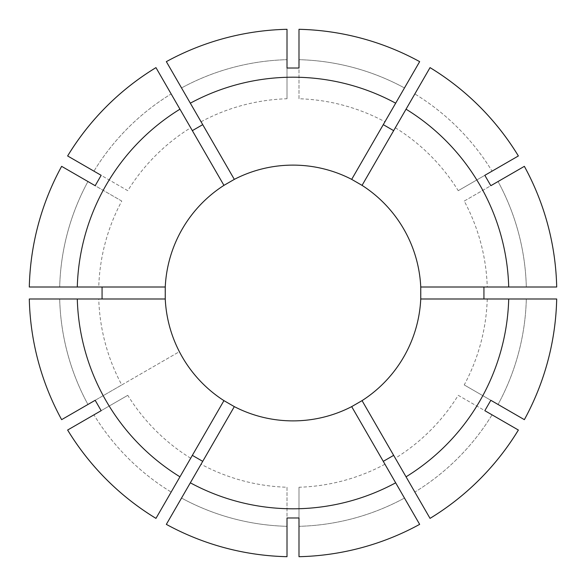 <?xml version="1.0" encoding="UTF-8"?>
<svg xmlns="http://www.w3.org/2000/svg" width="586" height="586" viewBox="0 0 586 586"><rect width="100%" height="100%" fill="white"/><g stroke="black" fill="none" stroke-linecap="round" stroke-linejoin="round"><path stroke-width="0.44" stroke-dasharray="2.93 2.2" d="M95.174 400.297L179.375 351.681A127.887 127.887 0 0 1 179.375 234.319L185.366 223.94A127.887 127.887 0 0 1 287.008 165.252L298.992 165.252A127.887 127.887 0 0 1 400.634 223.94L406.625 234.319A127.887 127.887 0 0 1 406.625 351.681L400.634 362.06A127.887 127.887 0 0 1 298.992 420.748L287.008 420.748A127.887 127.887 0 0 1 185.366 362.06L179.375 351.681L121.771 384.936A194.347 194.347 0 0 1 98.748 298.992L165.252 298.992M201.064 464.229L181.535 498.056A233.389 233.389 0 0 0 287.008 526.316A233.389 233.389 0 0 1 181.535 498.056L166.343 524.36A263.766 263.766 0 0 0 287.008 556.693L287.008 487.252A194.347 194.347 0 0 1 201.064 464.229L234.319 406.625M155.957 518.376L223.94 400.634M190.684 458.23A194.347 194.347 0 0 1 127.77 395.316L101.166 410.676M287.008 487.252L287.008 517.973M518.376 430.043L458.23 395.316A194.347 194.347 0 0 1 395.316 458.23L362.06 400.634M384.936 464.229A194.347 194.347 0 0 1 298.992 487.252L298.992 526.316A233.389 233.389 0 0 0 404.465 498.056A233.389 233.389 0 0 1 298.992 526.316L298.992 556.693A263.766 263.766 0 0 0 419.657 524.36L351.681 406.625M298.992 487.252L298.992 517.973M458.23 395.316L484.834 410.676M487.252 287.008L526.316 287.008A233.389 233.389 0 0 0 498.056 181.535A233.389 233.389 0 0 1 526.316 287.008L556.693 287.008A263.766 263.766 0 0 0 524.36 166.343L464.229 201.064A194.347 194.347 0 0 1 487.252 287.008L420.748 287.008M487.252 298.992A194.347 194.347 0 0 1 464.229 384.936L498.056 404.465A233.389 233.389 0 0 0 526.316 298.992A233.389 233.389 0 0 1 498.056 404.465L524.36 419.657A263.766 263.766 0 0 0 556.693 298.992L420.748 298.992M464.229 384.936L490.826 400.297M464.229 201.064L490.826 185.703M384.936 121.771L404.465 87.944A233.389 233.389 0 0 0 298.992 59.684A233.389 233.389 0 0 1 404.465 87.944L419.657 61.64A263.766 263.766 0 0 0 298.992 29.307L298.992 98.748A194.347 194.347 0 0 1 384.936 121.771L351.681 179.375M430.043 67.624L362.06 185.366M395.316 127.77A194.347 194.347 0 0 1 458.23 190.684L484.834 175.324M298.992 98.748L298.992 68.027M430.043 518.376L395.316 458.23M518.368 430.036L492.057 414.851A233.389 233.389 0 0 1 414.851 492.057L430.036 518.368L414.851 492.057A233.389 233.389 0 0 0 492.057 414.851L518.368 430.036A263.766 263.766 0 0 1 430.036 518.368M67.624 155.957L127.77 190.684A194.347 194.347 0 0 1 190.684 127.77L223.94 185.366M201.064 121.771A194.347 194.347 0 0 1 287.008 98.748L287.008 59.684A233.389 233.389 0 0 0 181.535 87.944A233.389 233.389 0 0 1 287.008 59.684L287.008 29.307A263.766 263.766 0 0 0 166.343 61.64L234.319 179.375M287.008 98.748L287.008 68.027M127.77 190.684L101.166 175.324M155.957 67.624L190.684 127.77M67.632 155.964L93.943 171.149A233.389 233.389 0 0 1 171.149 93.943L155.964 67.632L171.149 93.943A233.389 233.389 0 0 0 93.943 171.149L67.632 155.964A263.766 263.766 0 0 1 155.964 67.632M121.771 201.064L87.944 181.535A233.389 233.389 0 0 0 59.684 287.008A233.389 233.389 0 0 1 87.944 181.535L61.64 166.343A263.766 263.766 0 0 0 29.307 287.008L98.748 287.008A194.347 194.347 0 0 1 121.771 201.064L95.174 185.703M98.748 287.008L165.252 287.008M67.624 430.043L127.77 395.316M518.376 155.957L458.23 190.684M171.149 492.057L155.964 518.368L171.149 492.057A233.389 233.389 0 0 1 93.943 414.851L67.632 430.036L93.943 414.851A233.389 233.389 0 0 0 171.149 492.057M414.851 93.943L430.036 67.632L414.851 93.943A233.389 233.389 0 0 1 492.057 171.149L518.368 155.964L492.057 171.149A233.389 233.389 0 0 0 414.851 93.943M155.964 518.368A263.766 263.766 0 0 1 67.632 430.036M430.036 67.632A263.766 263.766 0 0 1 518.368 155.964M98.748 298.992L59.684 298.992A233.389 233.389 0 0 0 87.944 404.465A233.389 233.389 0 0 1 59.684 298.992L29.307 298.992A263.766 263.766 0 0 0 61.64 419.657L121.771 384.936"/><path stroke-width="0.88" d="M362.06 400.634A127.887 127.887 0 0 0 420.748 298.992L420.748 287.008A127.887 127.887 0 0 0 362.06 185.366L351.681 179.375A127.887 127.887 0 0 0 234.319 179.375L223.94 185.366A127.887 127.887 0 0 0 165.252 287.008L165.252 298.992A127.887 127.887 0 0 0 223.94 400.634L234.319 406.625A127.887 127.887 0 0 0 351.681 406.625L362.06 400.634L430.043 518.376A263.766 263.766 0 0 0 518.376 430.043L518.368 430.036A263.766 263.766 0 0 1 430.036 518.368M192.34 455.359L202.727 461.35M383.273 461.35L393.66 455.359M483.933 298.992L483.933 287.008M393.66 130.641L383.273 124.65M287.008 556.7A263.766 263.766 0 0 1 166.343 524.367L166.343 524.367A263.766 263.766 0 0 0 287.008 556.693L287.008 517.973L298.992 517.973L298.992 556.7A263.766 263.766 0 0 0 419.657 524.36A263.766 263.766 0 0 1 298.992 556.7M524.367 166.343A263.766 263.766 0 0 1 556.7 287.008L556.7 287.008A263.766 263.766 0 0 0 524.36 166.343L490.826 185.703L484.834 175.324L518.376 155.957A263.766 263.766 0 0 0 430.043 67.624L430.036 67.632A263.766 263.766 0 0 1 518.368 155.964M298.992 29.3A263.766 263.766 0 0 1 419.657 61.633L419.657 61.633A263.766 263.766 0 0 0 298.992 29.307L298.992 68.027L287.008 68.027L287.008 29.3A263.766 263.766 0 0 0 166.343 61.64A263.766 263.766 0 0 1 287.008 29.3M351.681 406.625L395.667 482.813A215.795 215.795 0 0 1 190.333 482.813L166.343 524.36M395.667 482.813L419.657 524.367M420.748 298.992L508.714 298.992A215.795 215.795 0 0 1 406.047 476.814M508.714 298.992L556.693 298.992A263.766 263.766 0 0 1 524.36 419.657L490.826 400.297L484.834 410.676L518.368 430.036M362.06 185.366L406.047 109.186A215.795 215.795 0 0 1 508.714 287.008L556.693 287.008M406.047 109.186L430.036 67.632M234.319 179.375L190.333 103.187A215.795 215.795 0 0 1 395.667 103.187L419.657 61.64M190.333 103.187L166.343 61.633M165.252 287.008L77.286 287.008A215.795 215.795 0 0 1 179.953 109.186L155.957 67.624A263.766 263.766 0 0 0 67.624 155.957L67.632 155.964A263.766 263.766 0 0 1 155.964 67.632M77.286 287.008L29.307 287.008A263.766 263.766 0 0 1 61.64 166.343L95.174 185.703L101.166 175.324L67.632 155.964M202.727 124.65L192.34 130.641M234.319 406.625L190.333 482.813M420.748 287.008L508.714 287.008M351.681 179.375L395.667 103.187M223.94 185.366L179.953 109.186M102.067 287.008L102.067 298.992M155.957 518.376A263.766 263.766 0 0 1 67.624 430.043L67.632 430.036A263.766 263.766 0 0 0 155.964 518.368L155.957 518.376M556.693 298.992L556.7 298.992A263.766 263.766 0 0 1 524.367 419.657L524.367 419.657M223.94 400.634L155.964 518.368M179.953 476.814A215.795 215.795 0 0 1 77.286 298.992L29.3 298.992A263.766 263.766 0 0 0 61.64 419.657A263.766 263.766 0 0 1 29.3 298.992M67.632 430.036L101.166 410.676L95.174 400.297L61.633 419.657M29.307 287.008L29.3 287.008A263.766 263.766 0 0 1 61.633 166.343L61.633 166.343M165.252 298.992L77.286 298.992"/></g></svg>
